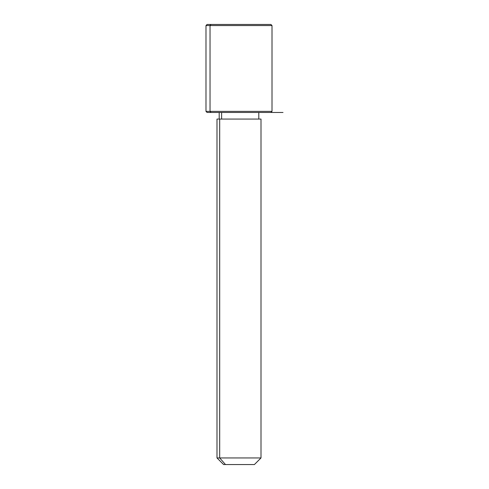 <?xml version="1.0" encoding="UTF-8"?>
<svg xmlns="http://www.w3.org/2000/svg" width="489" height="489" viewBox="0 0 489 489"><rect width="100%" height="100%" fill="white"/><g stroke="black" fill="none" stroke-linecap="round" stroke-linejoin="round"><path stroke-width="0.73" d="M221.621 119.072L221.621 112.47L221.621 119.072M225.478 464.55L254.402 464.55L261.004 457.949L219.689 457.949L219.689 119.072L261.004 119.072L261.004 457.949L216.994 457.949L219.689 457.949L225.478 464.55L219.689 457.949L219.689 119.072L216.994 119.072L216.994 457.949L223.595 464.55L252.52 464.55M258.803 112.47L258.803 119.072L219.689 119.072M267 24.45L210.997 24.45L270.906 24.45L272.006 25.55L205.991 25.55L210.032 25.55L210.032 111.37L210.032 25.55L272.006 25.55L272.006 111.37L205.991 111.37L210.032 111.37L210.997 112.47L210.032 111.37L272.006 111.37L270.906 112.47L210.997 112.47L267 112.47M210.997 112.47L207.091 112.47L205.991 111.37L205.991 25.55L207.091 24.45L210.997 24.45L210.032 25.55L210.997 24.45M270.906 112.47L283.009 112.47M219.194 119.072L219.194 112.47"/></g></svg>
